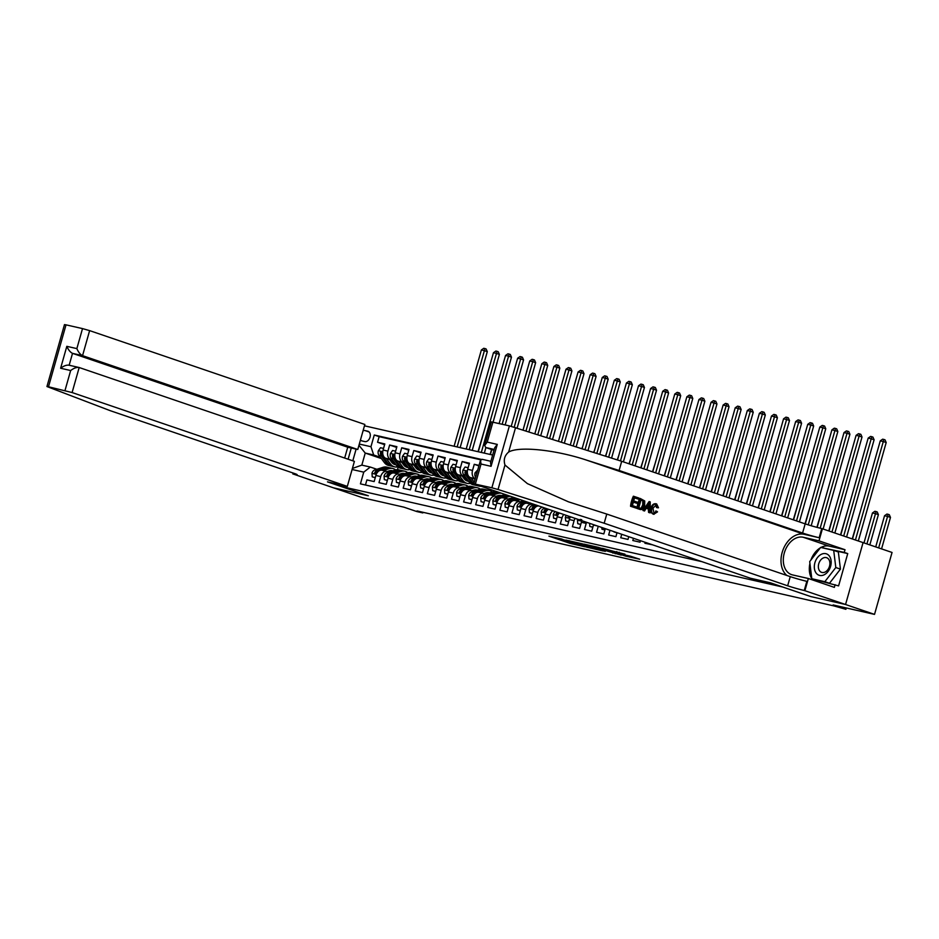 <?xml version="1.0" encoding="UTF-8"?>
<svg xmlns="http://www.w3.org/2000/svg" width="939" height="939" viewBox="0 0 939 939"><rect width="100%" height="100%" fill="white"/><g stroke="black" fill="none" stroke-linecap="round" stroke-linejoin="round"><path stroke-width="1.41" d="M562.038 539.08L548.916 536.122L569.891 543.317L584.856 546.768L572.45 543.235L572.215 543.974M572.637 542.695L561.992 539.244M624.916 554.315L602.369 548.306L625.667 556.158L639.717 559.221L630.445 556.193L623.942 554.749L629.071 556.651L621.501 554.679L606.77 549.55L624.951 554.186M572.59 542.859L570.982 542.613L572.45 543.235M492.905 422.104L487.235 442.105L484.688 445.438L491.355 421.869L509.396 425.872L621.7 461.307L805.181 523.868A12.195 0.634 -164.2 0 0 821.766 528.563L892.05 552.461L874.526 614.388L845.499 604.493L810.744 596.57L782.868 587.063L340.458 486.273L368.323 495.769L333.58 487.857L362.607 497.752L404.005 507.189L416.787 511.544L422.82 512.917L417.022 510.933L834.043 605.948L845.898 609.305L846.285 607.956M874.526 614.388L833.128 604.951L845.898 609.305M582.297 543.822L565.924 540.089L586.441 547.085L603.284 551.017L582.297 543.822M605.291 551.24L583.917 544.104L598.425 547.367L621.266 555.019M621.219 555.137L602.263 549.62L597.779 548.634L605.232 551.404M479.043 465.392L474.254 464.3L478.902 465.885M467.692 469.312A6.972 4.895 102.8 0 0 470.451 477.587L475.275 478.69A6.972 4.895 -77.2 0 1 472.528 470.416L467.692 469.312L469.418 463.197L462.176 461.542L469.207 463.948M465.04 476.566L463.197 475.932A6.972 4.895 -77.2 0 1 460.439 467.657L455.603 466.554L457.34 460.45L450.086 458.795L457.129 461.19M452.962 473.808L451.107 473.186A6.972 4.895 -77.2 0 1 448.349 464.899L443.525 463.796L445.25 457.692L437.997 456.037L445.039 458.443M440.872 471.061L439.018 470.427A6.972 4.895 -77.2 0 1 436.271 462.152L431.435 461.049L433.161 454.934L425.907 453.291L432.949 455.685M428.783 468.303L426.928 467.669A6.972 4.895 -77.2 0 1 424.182 459.394L419.346 458.291L421.071 452.187L413.817 450.532L420.86 452.927M416.693 465.556L414.838 464.922A6.972 4.895 -77.2 0 1 412.092 456.636L407.256 455.544L408.981 449.429L401.728 447.774L408.77 450.18M404.603 462.798L402.749 462.164A6.972 4.895 -77.2 0 1 400.002 453.889L395.166 452.786L396.892 446.671L389.638 445.027L387.913 451.131A6.972 4.895 102.8 0 0 390.671 459.406L392.514 460.04M396.681 447.422L389.638 445.027M365.459 485.017L366.903 479.923L374.156 481.578L375.882 475.474A6.972 4.895 102.8 0 1 382.079 470.263A6.972 4.895 102.8 0 1 382.419 470.357M388.934 472.035L387.255 471.46A6.972 4.895 102.8 0 0 386.903 471.366A6.972 4.895 102.8 0 0 380.718 476.578L378.992 482.681L386.246 484.336L387.971 478.221A6.972 4.895 102.8 0 1 394.157 473.021A6.972 4.895 102.8 0 1 394.509 473.115M401.023 474.794L399.345 474.218A6.972 4.895 -77.2 0 0 398.993 474.113A6.972 4.895 -77.2 0 0 392.807 479.324L391.07 485.44L398.324 487.083L400.061 480.979A6.972 4.895 102.8 0 1 406.247 475.768A6.972 4.895 102.8 0 1 406.599 475.873M413.113 477.54L411.435 476.965A6.972 4.895 -77.2 0 0 411.082 476.871A6.972 4.895 -77.2 0 0 404.897 482.083L403.16 488.186L410.413 489.841L412.139 483.738A6.972 4.895 102.8 0 1 418.336 478.526A6.972 4.895 102.8 0 1 418.688 478.62M425.203 480.298L423.524 479.723A6.972 4.895 -77.2 0 0 423.172 479.629A6.972 4.895 -77.2 0 0 416.975 484.829L415.249 490.944L422.503 492.599L424.228 486.484A6.972 4.895 102.8 0 1 430.426 481.273A6.972 4.895 102.8 0 1 430.766 481.378M437.292 483.057L435.602 482.482A6.972 4.895 -77.2 0 0 435.262 482.376A6.972 4.895 -77.2 0 0 429.064 487.587L427.339 493.703L434.593 495.346L436.318 489.242A6.972 4.895 102.8 0 1 442.515 484.031A6.972 4.895 102.8 0 1 442.856 484.125M449.37 485.803L447.692 485.228A6.972 4.895 -77.2 0 0 447.351 485.134A6.972 4.895 -77.2 0 0 441.154 490.346L439.429 496.449L446.682 498.104L448.408 492.001A6.972 4.895 102.8 0 1 454.605 486.789A6.972 4.895 102.8 0 1 454.946 486.883M461.46 488.562L459.781 487.987A6.972 4.895 -77.2 0 0 459.441 487.893A6.972 4.895 -77.2 0 0 453.244 493.092L451.518 499.208L458.772 500.863L460.497 494.747A6.972 4.895 102.8 0 1 466.683 489.536A6.972 4.895 102.8 0 1 467.035 489.642M473.549 491.308L471.871 490.745A6.972 4.895 -77.2 0 0 471.519 490.639A6.972 4.895 -77.2 0 0 465.333 495.851L463.608 501.966L470.85 503.609L472.587 497.506A6.972 4.895 102.8 0 1 478.773 492.294A6.972 4.895 102.8 0 1 479.125 492.388M485.639 494.067L483.961 493.491A6.972 4.895 -77.2 0 0 483.608 493.398A6.972 4.895 -77.2 0 0 477.423 498.609L475.686 504.713L482.939 506.367L484.677 500.252A6.972 4.895 102.8 0 1 490.862 495.053A6.972 4.895 102.8 0 1 491.214 495.146M497.729 496.825L496.05 496.25A6.972 4.895 -77.2 0 0 495.698 496.156A6.972 4.895 -77.2 0 0 489.501 501.356L487.775 507.471L495.029 509.126L496.754 503.011A6.972 4.895 102.8 0 1 502.952 497.799A6.972 4.895 102.8 0 1 503.304 497.905M509.818 499.571L508.128 499.008A6.972 4.895 -77.2 0 0 507.788 498.902A6.972 4.895 -77.2 0 0 501.59 504.114L499.865 510.217L507.119 511.872L508.844 505.769A6.972 4.895 102.8 0 1 515.042 500.557A6.972 4.895 102.8 0 1 515.382 500.651M521.908 502.33L520.218 501.755A6.972 4.895 -77.2 0 0 519.877 501.661A6.972 4.895 -77.2 0 0 513.68 506.872L511.955 512.976L519.208 514.631L520.934 508.515A6.972 4.895 102.8 0 1 527.131 503.316A6.972 4.895 102.8 0 1 527.472 503.41M533.986 505.088L532.307 504.513A6.972 4.895 -77.2 0 0 531.967 504.407A6.972 4.895 -77.2 0 0 525.77 509.619L524.044 515.734L531.298 517.389L533.023 511.274A6.972 4.895 102.8 0 1 538.528 505.98M542.214 507.236A6.972 4.895 -77.2 0 0 537.859 512.377L536.134 518.481L543.388 520.136L545.113 514.032A6.972 4.895 102.8 0 1 548.411 509.349M552.707 510.816A6.972 4.895 -77.2 0 0 549.949 515.135L548.212 521.239L555.465 522.894L557.203 516.779A6.972 4.895 102.8 0 1 559.292 513.058M563.74 514.572A6.972 4.895 -77.2 0 0 562.038 517.882L560.301 523.997L567.555 525.64L569.28 519.537A6.972 4.895 102.8 0 1 570.501 516.884M575.055 518.434A6.972 4.895 -77.2 0 0 574.116 520.64L572.391 526.744L579.645 528.399L581.37 522.295A6.972 4.895 102.8 0 1 581.945 520.781M586.57 522.354A6.972 4.895 -77.2 0 0 586.206 523.387L584.481 529.502L591.734 531.157L593.46 525.042A6.972 4.895 102.8 0 1 593.554 524.737M598.237 526.345L596.57 532.26L603.824 533.904L605.279 528.739M609.974 530.335L608.66 535.007L615.914 536.662L617.017 532.742M621.712 534.338L620.749 537.765L627.991 539.42L628.754 536.744M633.449 538.34L632.827 540.524L640.081 542.167L640.492 540.747M645.187 542.343L644.917 543.27L652.218 544.749M470.451 477.587L475.134 479.183M455.603 466.554A6.972 4.895 102.8 0 0 458.361 474.829L465.591 477.305M443.525 463.796A6.972 4.895 102.8 0 0 446.271 472.082L453.502 474.547M463.596 477.986L466.331 478.925M463.044 477.258L466.413 478.397M431.435 461.049A6.972 4.895 102.8 0 0 434.182 469.324L441.412 471.789M451.506 475.228L454.253 476.167M466.648 478.726A11.057 7.77 102.8 0 1 464.899 479.594L464.875 479.583M450.955 474.5L454.323 475.65M464.429 479.09L465.38 479.418M419.346 458.291A6.972 4.895 102.8 0 0 422.092 466.566L429.334 469.042M439.417 472.481L442.163 473.409M454.57 475.967A11.057 7.77 102.8 0 1 452.809 476.848L452.786 476.824M438.877 471.742L442.234 472.892M452.352 476.343L453.291 476.66M407.256 455.544A6.972 4.895 102.8 0 0 410.003 463.819L417.245 466.284M427.327 469.723L430.074 470.662M442.48 473.209A11.057 7.77 102.8 0 1 440.72 474.089L440.696 474.066M426.787 468.995L430.156 470.134M440.262 473.585L441.201 473.902M395.166 452.786A6.972 4.895 102.8 0 0 397.913 461.061L405.155 463.526M415.238 466.965L417.984 467.904M430.391 470.462A11.057 7.77 102.8 0 1 428.63 471.331L428.618 471.319M414.698 466.237L418.066 467.387M428.172 470.826L429.111 471.155M360.494 439.863A5.399 3.838 -71.2 0 0 361.879 440.896A5.399 3.838 -71.2 0 0 362.149 440.966L364.813 441.576A5.399 3.838 -71.2 0 0 369.966 437.433A5.399 3.838 -71.2 0 0 368.029 431.271A5.399 3.838 -71.2 0 0 367.748 431.201L365.095 430.59A5.399 3.838 -71.2 0 0 363.041 430.848M492.658 455.028L364.461 425.813M340.458 486.273L340.845 484.911M348.111 459.218L351.28 448.009M481.167 459.359L374.262 435.003L370.952 446.718L373.699 454.992L380.436 457.293M373.699 454.992L365.236 453.068L361.832 465.122L370.295 467.047L363.745 472.153L360.435 483.867L701.809 561.651M363.745 472.153L352.102 469.5M352.806 460.814L356.116 449.112M359.308 444.065L370.952 446.718M402.608 463.479L405.977 464.629M416.083 468.08L417.022 468.397M480.686 459.793L379.145 436.658L377.56 442.269L384.814 443.924L383.077 450.027A6.972 4.895 102.8 0 0 385.835 458.314L393.065 460.779M403.16 464.218L405.894 465.145M418.301 467.704A11.057 7.77 102.8 0 1 416.552 468.584L416.529 468.561M400.002 453.889L401.728 447.774M412.092 456.636L413.817 450.532M424.182 459.394L425.907 453.291M436.271 462.152L437.997 456.037M448.349 464.899L450.086 458.795M460.439 467.657L462.176 461.542M472.528 470.416L474.254 464.3M390.518 460.732L393.887 461.871M403.993 465.321L404.932 465.638M393.347 462.657L391.481 462.011M381.387 458.572L365.236 453.068L358.956 445.297M406.211 464.946A11.057 7.77 102.8 0 1 404.463 465.826L404.439 465.803M376.844 469.277L370.295 467.047M422.82 512.917L422.996 512.295M398.206 467.07L397.455 469.711M403.277 464.382L404.345 464.617M405.167 465.544L403.793 465.075M384.603 444.675L377.56 442.269M379.145 436.658L374.262 435.003M415.367 467.129L416.435 467.376M417.256 468.291L415.883 467.822M429.346 471.049L427.973 470.58M427.456 469.887L428.524 470.134M441.436 473.796L440.062 473.338M439.534 472.646L440.614 472.88M453.525 476.554L452.14 476.085M451.624 475.392L452.692 475.639M465.603 479.313L464.23 478.843M463.713 478.151L464.782 478.397M361.832 465.122L352.407 468.444M568.881 540.817L591.816 548.141L568.928 540.641M595.948 547.331L588.377 545.371L600.667 549.08L596.089 546.838M383.535 448.431L380.483 447.739L378.323 450.814A4.613 3.24 102.8 0 0 378.922 455.274L384.38 462.575A13.322 9.355 102.8 0 0 388.64 465.486L390.941 466.014A13.322 9.355 102.8 0 0 391.669 466.131M392.373 463.068A11.057 7.77 102.8 0 0 394.122 462.199M386.34 458.478L390.424 463.948A13.322 9.355 102.8 0 0 394.685 466.859A13.322 9.355 102.8 0 0 397.878 466.824M389.697 459.629L391.645 462.234A11.057 7.77 102.8 0 0 395.19 464.652A11.057 7.77 102.8 0 0 396.058 464.782M394.685 466.859L392.385 466.343A13.322 9.355 -77.2 0 1 388.124 463.432L382.678 456.119A4.613 3.24 -77.2 0 1 381.868 452.974L381.211 451.741L380.412 452.645A4.613 3.24 102.8 0 0 381.222 455.791L386.668 463.103A13.322 9.355 102.8 0 0 390.941 466.014M395.061 463.443A11.057 7.77 -77.2 0 1 393.394 463.889M394.075 464.265A11.057 7.77 102.8 0 0 395.542 464.101M457.152 446.929L484.395 350.658L481.367 349.965L454.124 446.248M481.367 349.965L483.761 348.299L484.97 348.569L486.132 348.968L487.294 351.644L460.133 447.621M487.294 351.644L484.395 350.658L484.97 348.569M387.291 471.472L389.204 470.862A11.057 7.77 -77.2 0 1 392.291 470.709A11.057 7.77 -77.2 0 1 392.737 470.826M383.276 470.533L389.075 468.69A13.322 9.355 -77.2 0 1 392.795 468.502A13.322 9.355 -77.2 0 1 395.648 469.923M375.295 477.564L372.243 476.859L371.985 473.244A4.613 3.24 -77.2 0 1 374.778 469.946L383.03 467.317A13.322 9.355 -77.2 0 1 386.751 467.117L389.039 467.645A13.322 9.355 102.8 0 0 385.33 467.833L377.067 470.462A4.613 3.24 102.8 0 0 374.778 472.563L375.025 473.667M389.063 470.909A11.057 7.77 -77.2 0 1 389.802 471.765M372.243 476.859L375.248 477.716M376.152 473.021L374.778 472.563L376.222 472.892A4.613 3.24 -77.2 0 1 378.523 470.791L386.786 468.162A13.322 9.355 -77.2 0 1 390.495 467.974L392.795 468.502M389.755 467.845A13.322 9.355 102.8 0 0 389.039 467.645M391.974 471.073A11.057 7.77 102.8 0 0 391.117 470.568M390.342 470.615A11.057 7.77 -77.2 0 1 391.223 471.308M485.897 424.898L478.045 451.694M829.348 556.029A11.327 8.04 -71.2 0 0 817.482 557.566A11.327 8.04 -71.2 0 0 816.155 573.083A11.327 8.04 -71.2 0 0 828.01 571.546A11.327 8.04 -71.2 0 0 829.348 556.029M828.632 559.186A7.747 5.505 -71.2 0 0 826.625 557.696A7.747 5.505 -71.2 0 0 819.606 561.663A7.747 5.505 -71.2 0 0 819.606 570.865A7.747 5.505 -71.2 0 0 821.625 572.367A7.747 5.505 -71.2 0 0 828.644 568.388A7.747 5.505 -71.2 0 0 828.632 559.186M833.703 550.395L838.351 551.979L840.44 569.116L829.489 583.283L811.801 578.717L809.7 561.592L820.651 547.425L833.703 550.395L835.804 567.532L824.841 581.699L811.801 578.717A19.59 13.909 108.8 0 0 812.716 580.009M829.489 583.283L824.841 581.699M840.44 569.116L835.804 567.532M357.771 449.488L364.848 424.463L89.628 330.622L82.55 355.646L72.514 353.357L69.157 365.224C66.728 364.79 63.887 365.787 60.624 368.252L66.822 346.327C68.383 349.918 70.272 352.266 72.514 353.357L347.735 447.199L357.771 449.488L82.55 355.646C80.308 354.555 78.407 352.207 76.857 348.604L82.515 328.603L66.023 324.847L48.499 386.774L46.95 386.539L110.391 410.73L293.872 473.291A12.195 0.634 15.8 0 1 297.135 474.676A12.195 0.634 15.8 0 1 293.531 474.136L333.509 487.834L368.147 495.733L327.5 481.871L347.324 486.39L354.402 461.366L79.181 367.525L72.103 392.549L48.499 386.774M292.874 473.984L293.132 473.045M344.672 458.044L347.735 447.199M347.324 486.39L72.103 392.549M46.95 386.539L64.474 324.612L66.023 324.847M82.515 328.603L89.628 330.622M64.991 390.53L70.66 370.529C73.923 368.076 76.763 367.079 79.181 367.525L69.157 365.236M630.539 506.262L636.173 508.116L630.539 506.262A22.689 16.104 -71.2 0 1 633.379 496.215L638.837 498.01L638.508 499.172L634.553 497.905M633.344 502.177L637.029 503.327L633.367 502.083L632.393 505.558L636.501 506.954L636.173 508.116M640.351 498.527L639.811 498.409A22.689 16.104 -71.2 0 0 636.971 508.445L640.433 509.548L637.511 508.574L640.351 498.527L644.729 500.968L644.659 505.452C643.767 508.656 642.206 509.983 639.999 509.419L639.459 509.302M653.227 514.126L654.025 514.326L653.227 514.126C651.009 513.093 650.281 510.945 651.02 507.706C652.1 504.666 653.79 503.374 656.115 503.82M655.563 504.924L656.525 507.541L657.429 507.753L655.845 504.994M621.7 461.307L619.106 470.474L802.587 533.035A12.195 0.634 -164.2 0 0 819.172 537.73L804.066 534.291A22.689 16.104 -71.2 0 0 783.408 548.904A22.689 16.104 -71.2 0 0 786.882 575.478M619.106 470.474L586.558 460.122C555.583 449.793 518.786 445.99 508.645 452.058C504.583 455.509 503.363 459.828 504.971 465.016L527.401 483.632L568.518 501.849L606.77 514.067L790.251 576.628A12.195 0.634 -164.2 0 0 806.836 581.335L804.242 590.49L845.558 604.505L810.92 596.617L770.273 582.755L750.449 578.236L473.831 483.796L491.872 487.799L509.396 425.872M649.131 501.52L642.98 510.499L644.565 510.98L643.52 510.628L649.131 501.52L650.246 501.907L650.164 512.894L649.119 512.53L649.201 509.173L646.232 508.163L644.565 510.98M646.185 508.245L648.297 508.961L648.579 512.412L650.164 512.894M863.082 542.578L845.558 604.505M606.77 514.067L604.176 523.234L787.657 585.795A12.195 0.634 -164.2 0 0 804.242 590.49M504.971 465.016L498.046 489.501L604.176 523.234M820.944 547.496A19.59 13.909 108.8 0 1 829.243 546.122L845.018 549.726L844.255 552.402L821.484 547.613M812.528 578.976L838.597 585.889L847.741 553.587L844.255 552.402M835.111 584.704L834.36 587.38L808.35 578.506L804.911 590.643M822.435 528.716L818.996 540.852L803.221 537.261A19.59 13.909 -71.2 0 0 784.511 552.296A19.59 13.909 -71.2 0 0 791.577 574.633A19.59 13.909 -71.2 0 0 792.575 574.914L808.35 578.506M845.018 549.726L818.996 540.852M493.984 450.321L485.674 447.492L484.688 445.438M498.046 489.501L491.872 487.799M811.789 578.67A19.59 13.909 108.8 0 1 809.923 563.412M810.897 560.043A19.59 13.909 108.8 0 1 820.334 547.836M847.741 553.587L825.228 548.47M825.228 548.458L821.742 547.273M487.235 442.105L497.271 444.393L494.724 447.727L490.534 462.516L491.074 466.319L481.038 464.03L480.498 460.227L482.317 459.371M656.056 505.029L652.981 508.257L653.978 513.058L656.643 511.215L655.715 511.004M656.643 511.215L657.535 511.872L653.744 514.255C651.678 513.246 651.103 511.145 651.995 507.929C652.91 504.853 654.46 503.527 656.643 503.938L658.497 507.776L657.429 507.753M651.995 507.929L651.02 507.706M655.833 503.75L656.643 503.938M648.356 504.56L646.854 507.107L649.236 507.917L649.354 502.87L648.356 504.56M649.201 509.173L648.297 508.961M649.307 505.041L648.391 504.83L648.274 507.694M640.257 508.234L642.1 508.093L643.684 505.088L643.508 501.109L641.008 500.029L638.825 507.753L640.68 508.363M642.1 508.093L641.302 507.905L642.722 504.865L643.684 505.088M643.508 501.109L642.769 500.933L642.722 504.865M640.985 500.1L641.701 500.346M638.508 499.172L634.576 497.834L633.696 500.921L637.358 502.165L637.029 503.327M631.078 506.379L633.919 496.344M395.624 451.19L392.572 450.497L390.413 453.572A4.613 3.24 102.8 0 0 391.011 458.021L396.458 465.333A13.322 9.355 102.8 0 0 400.73 468.244L403.031 468.761A13.322 9.355 102.8 0 0 403.758 468.89M398.429 461.237L402.502 466.706A13.322 9.355 102.8 0 0 406.775 469.617A13.322 9.355 102.8 0 0 409.967 469.57M401.786 462.387L403.735 464.993A11.057 7.77 102.8 0 0 407.28 467.411A11.057 7.77 102.8 0 0 408.148 467.54M406.775 469.617L404.474 469.101A13.322 9.355 -77.2 0 1 400.214 466.178L394.756 458.878A4.613 3.24 -77.2 0 1 393.946 455.72L393.429 454.523L392.502 455.392A4.613 3.24 102.8 0 0 393.312 458.549L398.758 465.85A13.322 9.355 102.8 0 0 403.031 468.761M407.15 466.202A11.057 7.77 -77.2 0 1 405.484 466.648M406.153 467.023A11.057 7.77 102.8 0 0 407.632 466.847M469.23 449.687L496.485 353.416L493.456 352.724L466.214 448.995M493.456 352.724L495.851 351.057L497.06 351.327L498.222 351.726L499.384 354.402L472.223 450.368M499.384 354.402L496.485 353.416L497.06 351.327M407.702 453.948L404.662 453.255L402.502 456.319A4.613 3.24 102.8 0 0 403.101 460.779L408.547 468.08A13.322 9.355 102.8 0 0 412.82 470.991L415.12 471.519A13.322 9.355 102.8 0 0 415.848 471.648M410.519 463.995L414.592 469.465A13.322 9.355 102.8 0 0 418.864 472.376A13.322 9.355 102.8 0 0 422.045 472.329M413.876 465.134L415.824 467.751A11.057 7.77 102.8 0 0 419.369 470.169A11.057 7.77 102.8 0 0 420.226 470.286M418.864 472.376L416.564 471.848A13.322 9.355 -77.2 0 1 412.303 468.937L406.845 461.636A4.613 3.24 -77.2 0 1 406.035 458.478L405.519 457.281L404.592 458.15A4.613 3.24 102.8 0 0 405.402 461.307L410.848 468.608A13.322 9.355 102.8 0 0 415.12 471.519M419.24 468.96A11.057 7.77 -77.2 0 1 417.562 469.406M418.242 469.782A11.057 7.77 102.8 0 0 419.721 469.606M481.32 452.445L508.562 356.163L505.546 355.482L478.303 451.753M505.546 355.482L507.94 353.803L509.149 354.085L510.311 354.473L511.473 357.16L493.081 422.151M485.886 447.563L484.313 453.126M511.473 357.16L508.562 356.163L509.149 354.085M419.792 456.694L416.752 456.002L414.592 459.077A4.613 3.24 102.8 0 0 415.191 463.537L420.637 470.838A13.322 9.355 102.8 0 0 424.909 473.749L427.198 474.277A13.322 9.355 102.8 0 0 427.938 474.395M422.597 466.742L426.682 472.211A13.322 9.355 102.8 0 0 430.954 475.122A13.322 9.355 102.8 0 0 434.135 475.087M425.966 467.892L427.914 470.498A11.057 7.77 102.8 0 0 431.447 472.916A11.057 7.77 102.8 0 0 432.316 473.045M430.954 475.122L428.654 474.606A13.322 9.355 -77.2 0 1 424.381 471.695L418.935 464.382A4.613 3.24 -77.2 0 1 418.125 461.237L417.468 460.004L416.681 460.908A4.613 3.24 102.8 0 0 417.491 464.054L422.937 471.366A13.322 9.355 102.8 0 0 427.198 474.277M431.318 471.707A11.057 7.77 -77.2 0 1 429.651 472.153M430.332 472.528A11.057 7.77 102.8 0 0 431.811 472.352M502.177 424.217L520.652 358.921L517.635 358.228L499.149 423.536M490.393 454.511L491.79 449.57M517.635 358.228L520.03 356.562L521.239 356.832L522.401 357.231L523.563 359.907L505.17 424.898M523.563 359.907L520.652 358.921L521.239 356.832M431.881 459.453L428.83 458.76L426.682 461.835A4.613 3.24 102.8 0 0 427.28 466.284L432.726 473.596A13.322 9.355 102.8 0 0 436.999 476.507L439.288 477.024A13.322 9.355 102.8 0 0 440.027 477.153M434.687 469.5L438.771 474.97A13.322 9.355 102.8 0 0 443.032 477.881A13.322 9.355 102.8 0 0 446.225 477.834M438.055 470.65L440.004 473.256A11.057 7.77 102.8 0 0 443.537 475.674A11.057 7.77 102.8 0 0 444.405 475.803M443.032 477.881L440.743 477.352A13.322 9.355 -77.2 0 1 436.471 474.441L431.024 467.141A4.613 3.24 -77.2 0 1 430.215 463.983L429.686 462.786L428.759 463.655A4.613 3.24 102.8 0 0 429.569 466.812L435.027 474.113A13.322 9.355 102.8 0 0 439.288 477.024M443.408 474.465A11.057 7.77 -77.2 0 1 441.741 474.911M442.422 475.287A11.057 7.77 102.8 0 0 443.889 475.111M514.208 427.151L532.742 361.679L529.725 360.987L511.239 426.318M529.725 360.987L532.12 359.308L533.329 359.59L534.479 359.989L535.641 362.665L517.143 428.067M535.641 362.665L532.742 361.679L533.329 359.59M399.38 474.23L401.293 473.62A11.057 7.77 -77.2 0 1 404.38 473.456A11.057 7.77 -77.2 0 1 404.826 473.585M395.366 473.291L401.164 471.448A13.322 9.355 -77.2 0 1 404.885 471.249A13.322 9.355 -77.2 0 1 407.737 472.669M387.373 480.31L384.333 479.618L384.074 475.991A4.613 3.24 -77.2 0 1 386.868 472.693L395.119 470.063A13.322 9.355 -77.2 0 1 398.84 469.876L401.129 470.392A13.322 9.355 102.8 0 0 397.42 470.592L389.157 473.221A4.613 3.24 102.8 0 0 386.868 475.31L387.114 476.425M401.153 473.667A11.057 7.77 -77.2 0 1 401.88 474.512M384.333 479.618L387.338 480.475M388.23 475.78L386.868 475.31L388.312 475.639A4.613 3.24 -77.2 0 1 390.612 473.549L398.875 470.92A13.322 9.355 -77.2 0 1 402.585 470.732L404.885 471.249M401.845 470.603A13.322 9.355 102.8 0 0 401.129 470.392M404.063 473.819A11.057 7.77 102.8 0 0 403.195 473.326M402.432 473.362A11.057 7.77 -77.2 0 1 403.312 474.066M490.135 454.453L491.543 449.488M411.47 476.977L413.383 476.366A11.057 7.77 -77.2 0 1 416.47 476.214A11.057 7.77 -77.2 0 1 416.904 476.331M407.456 476.05L413.254 474.195A13.322 9.355 -77.2 0 1 416.963 474.007A13.322 9.355 -77.2 0 1 419.827 475.427M399.462 483.069L396.422 482.376L396.152 478.749A4.613 3.24 -77.2 0 1 398.946 475.451L407.209 472.822A13.322 9.355 -77.2 0 1 410.918 472.622L413.219 473.15A13.322 9.355 102.8 0 0 409.51 473.338L401.246 475.967A4.613 3.24 102.8 0 0 398.958 478.068L399.204 479.172M413.242 476.413A11.057 7.77 -77.2 0 1 413.97 477.27M396.422 482.376L399.415 483.233M400.319 478.538L398.958 478.068L400.401 478.397A4.613 3.24 -77.2 0 1 402.702 476.308L410.953 473.679A13.322 9.355 -77.2 0 1 414.674 473.479L416.963 474.007M413.935 473.362A13.322 9.355 102.8 0 0 413.219 473.15M416.153 476.578A11.057 7.77 102.8 0 0 415.284 476.073M414.51 476.12A11.057 7.77 -77.2 0 1 415.402 476.812M423.559 479.735L425.473 479.125A11.057 7.77 -77.2 0 1 428.548 478.972A11.057 7.77 -77.2 0 1 428.994 479.09M419.545 478.796L425.344 476.953A13.322 9.355 -77.2 0 1 429.053 476.754A13.322 9.355 -77.2 0 1 431.905 478.186M411.552 485.827L408.512 485.123L408.242 481.507A4.613 3.24 -77.2 0 1 411.036 478.197L419.299 475.568A13.322 9.355 -77.2 0 1 423.008 475.38L425.308 475.909A13.322 9.355 102.8 0 0 421.599 476.096L413.336 478.726A4.613 3.24 102.8 0 0 411.036 480.827L411.294 481.93M425.32 479.172A11.057 7.77 -77.2 0 1 426.06 480.029M408.512 485.123L411.505 485.979M412.409 481.284L411.036 480.827L412.491 481.155A4.613 3.24 -77.2 0 1 414.78 479.054L423.043 476.425A13.322 9.355 -77.2 0 1 426.764 476.237L429.053 476.754M426.024 476.108A13.322 9.355 102.8 0 0 425.308 475.909M428.243 479.324A11.057 7.77 102.8 0 0 427.374 478.831M426.599 478.878A11.057 7.77 -77.2 0 1 427.491 479.571M435.637 482.493L437.562 481.883A11.057 7.77 -77.2 0 1 440.637 481.719A11.057 7.77 -77.2 0 1 441.084 481.848M431.623 481.554L437.433 479.7A13.322 9.355 -77.2 0 1 441.142 479.512A13.322 9.355 -77.2 0 1 443.994 480.932M423.642 488.573L420.59 487.881L420.332 484.254A4.613 3.24 -77.2 0 1 423.125 480.956L431.388 478.327A13.322 9.355 -77.2 0 1 435.097 478.139L437.398 478.655A13.322 9.355 102.8 0 0 433.677 478.855L425.426 481.484A4.613 3.24 102.8 0 0 423.125 483.573L423.383 484.688M437.41 481.93A11.057 7.77 -77.2 0 1 438.149 482.775M420.59 487.881L423.595 488.738M424.498 484.043L423.125 483.573L424.581 483.902A4.613 3.24 -77.2 0 1 426.869 481.813L435.133 479.183A13.322 9.355 -77.2 0 1 438.842 478.996L441.142 479.512M438.114 478.867A13.322 9.355 102.8 0 0 437.398 478.655M440.321 482.083A11.057 7.77 102.8 0 0 439.464 481.59M438.689 481.625A11.057 7.77 -77.2 0 1 439.581 482.317M443.971 462.211L440.919 461.507L438.771 464.582A4.613 3.24 102.8 0 0 439.37 469.042L444.816 476.343A13.322 9.355 102.8 0 0 449.077 479.254L451.377 479.782A13.322 9.355 102.8 0 0 452.117 479.911M446.776 472.258L450.861 477.728A13.322 9.355 102.8 0 0 455.122 480.639A13.322 9.355 102.8 0 0 458.314 480.592M450.133 473.397L452.082 476.014A11.057 7.77 102.8 0 0 455.626 478.432A11.057 7.77 102.8 0 0 456.495 478.55M455.122 480.639L452.833 480.111A13.322 9.355 -77.2 0 1 448.56 477.2L443.114 469.899A4.613 3.24 -77.2 0 1 442.304 466.742L441.776 465.544L440.849 466.413A4.613 3.24 102.8 0 0 441.659 469.57L447.117 476.871A13.322 9.355 102.8 0 0 451.377 479.782M455.497 477.223A11.057 7.77 -77.2 0 1 453.83 477.669M454.511 478.045A11.057 7.77 102.8 0 0 455.978 477.869M526.028 430.895L544.831 364.426L541.803 363.745L523.07 429.956M541.803 363.745L544.197 362.067L545.406 362.348L546.568 362.736L547.73 365.424L528.939 431.823M547.73 365.424L544.831 364.426L545.406 362.348M447.727 485.24L449.64 484.63A11.057 7.77 -77.2 0 1 452.727 484.477A11.057 7.77 -77.2 0 1 453.173 484.594M443.713 484.301L449.523 482.458A13.322 9.355 -77.2 0 1 453.232 482.27A13.322 9.355 -77.2 0 1 456.084 483.691M435.731 491.332L432.679 490.639L432.421 487.012A4.613 3.24 -77.2 0 1 435.215 483.714L443.478 481.085A13.322 9.355 -77.2 0 1 447.187 480.885L449.488 481.414A13.322 9.355 102.8 0 0 445.767 481.601L437.515 484.231A4.613 3.24 102.8 0 0 435.215 486.332L435.473 487.435M449.499 484.677A11.057 7.77 -77.2 0 1 450.239 485.533M432.679 490.639L435.684 491.484M436.588 486.801L435.215 486.332L436.67 486.66A4.613 3.24 -77.2 0 1 438.959 484.559L447.222 481.93A13.322 9.355 -77.2 0 1 450.931 481.742L453.232 482.27M450.204 481.625A13.322 9.355 102.8 0 0 449.488 481.414M452.41 484.841A11.057 7.77 102.8 0 0 451.553 484.336M450.779 484.383A11.057 7.77 -77.2 0 1 451.659 485.076M456.061 464.958L453.009 464.265L450.861 467.34A4.613 3.24 102.8 0 0 451.448 471.801L456.906 479.101A13.322 9.355 102.8 0 0 461.166 482.012L463.467 482.54A13.322 9.355 102.8 0 0 464.195 482.658M458.866 475.005L462.95 480.475A13.322 9.355 102.8 0 0 467.211 483.385A13.322 9.355 102.8 0 0 470.404 483.35M462.223 476.155L464.171 478.761A11.057 7.77 102.8 0 0 467.716 481.179A11.057 7.77 102.8 0 0 468.584 481.308M467.211 483.385L464.911 482.869A13.322 9.355 -77.2 0 1 460.65 479.958L455.204 472.646A4.613 3.24 -77.2 0 1 454.394 469.5L453.866 468.291L452.938 469.171A4.613 3.24 102.8 0 0 453.748 472.317L459.194 479.618A13.322 9.355 102.8 0 0 463.467 482.54M467.587 479.97A11.057 7.77 -77.2 0 1 465.92 480.416M466.601 480.791A11.057 7.77 102.8 0 0 468.068 480.615M537.824 434.651L556.921 367.184L553.893 366.492L534.878 433.712M553.893 366.492L556.287 364.825L557.496 365.095L558.658 365.494L559.82 368.17L540.747 435.579M559.82 368.17L556.921 367.184L557.496 365.095M459.817 487.998L461.73 487.388A11.057 7.77 -77.2 0 1 464.817 487.224A11.057 7.77 -77.2 0 1 465.263 487.353M455.802 487.059L461.601 485.217A13.322 9.355 -77.2 0 1 465.321 485.017A13.322 9.355 -77.2 0 1 468.174 486.437M447.821 494.078L444.769 493.386L444.511 489.771A4.613 3.24 -77.2 0 1 447.304 486.461L455.568 483.831A13.322 9.355 -77.2 0 1 459.277 483.644L461.577 484.172A13.322 9.355 102.8 0 0 457.856 484.36L449.593 486.989A4.613 3.24 102.8 0 0 447.304 489.078L447.563 490.193M461.589 487.435A11.057 7.77 -77.2 0 1 462.328 488.28M444.769 493.386L447.774 494.243M448.678 489.548L447.304 489.078L448.76 489.419A4.613 3.24 -77.2 0 1 451.049 487.318L459.312 484.688A13.322 9.355 -77.2 0 1 463.021 484.501L465.321 485.017M462.281 484.371A13.322 9.355 102.8 0 0 461.577 484.172M464.5 487.587A11.057 7.77 102.8 0 0 463.643 487.095M462.868 487.141A11.057 7.77 -77.2 0 1 463.749 487.834M468.15 467.716L465.098 467.023L462.939 470.087A4.613 3.24 102.8 0 0 463.537 474.547L468.995 481.848A13.322 9.355 102.8 0 0 473.256 484.77L475.557 485.287A13.322 9.355 102.8 0 0 476.284 485.416M470.955 477.763L474.277 482.223M476.648 484.876A13.322 9.355 102.8 0 0 479.301 486.144A13.322 9.355 102.8 0 0 480.838 486.308M474.312 478.902L474.97 479.782M479.301 486.144L477 485.616A13.322 9.355 -77.2 0 1 472.74 482.705L467.293 475.404A4.613 3.24 -77.2 0 1 466.483 472.247L465.955 471.049L465.028 471.918A4.613 3.24 102.8 0 0 465.838 475.075L471.284 482.376A13.322 9.355 102.8 0 0 475.557 485.287M549.632 438.396L569.011 369.943L565.982 369.25L546.686 437.457M565.982 369.25L568.377 367.572L569.586 367.853L570.748 368.252L571.91 370.928L552.555 439.323M571.91 370.928L569.011 369.943L569.586 367.853M471.906 490.757L473.819 490.146A11.057 7.77 -77.2 0 1 476.906 489.982A11.057 7.77 -77.2 0 1 477.352 490.099M467.892 489.818L473.69 487.963A13.322 9.355 -77.2 0 1 477.411 487.775A13.322 9.355 -77.2 0 1 480.263 489.196M459.91 496.837L456.859 496.144L456.6 492.517A4.613 3.24 -77.2 0 1 459.394 489.219L467.645 486.59A13.322 9.355 -77.2 0 1 471.366 486.402L473.655 486.918A13.322 9.355 102.8 0 0 469.946 487.118L461.683 489.747A4.613 3.24 102.8 0 0 459.394 491.836L459.641 492.952M473.679 490.193A11.057 7.77 -77.2 0 1 474.418 491.038M456.859 496.144L459.864 497.001M460.767 492.306L459.394 491.836L460.838 492.165A4.613 3.24 -77.2 0 1 463.138 490.076L471.401 487.447A13.322 9.355 -77.2 0 1 475.111 487.247L477.411 487.775M474.371 487.13A13.322 9.355 102.8 0 0 473.655 486.918M476.589 490.346A11.057 7.77 102.8 0 0 475.721 489.841M474.958 489.888A11.057 7.77 -77.2 0 1 475.838 490.581M570.513 444.17L570.043 444.886M477.763 469.911L475.028 472.845A4.613 3.24 102.8 0 0 475.627 477.305L475.662 477.341M561.44 442.152L581.088 372.689L578.072 371.997L558.482 441.213M578.072 371.997L580.466 370.33L581.675 370.6L582.837 370.999L583.999 373.675L564.362 443.079M583.999 373.675L581.088 372.689L581.675 370.6M483.996 493.503L485.909 492.893A11.057 7.77 -77.2 0 1 488.996 492.74A11.057 7.77 -77.2 0 1 489.442 492.858M479.982 492.564L485.78 490.721A13.322 9.355 -77.2 0 1 489.489 490.534A13.322 9.355 -77.2 0 1 492.353 491.954M471.988 499.595L468.948 498.902L468.69 495.276A4.613 3.24 -77.2 0 1 471.472 491.977L479.735 489.348A13.322 9.355 -77.2 0 1 483.456 489.149L485.745 489.677A13.322 9.355 102.8 0 0 482.036 489.865L473.772 492.494A4.613 3.24 102.8 0 0 471.484 494.595L471.73 495.698M485.768 492.94A11.057 7.77 -77.2 0 1 486.496 493.797M468.948 498.902L471.953 499.748M472.845 495.064L471.484 494.595L472.927 494.923A4.613 3.24 -77.2 0 1 475.228 492.822L483.479 490.193A13.322 9.355 -77.2 0 1 487.2 490.005L489.489 490.534M486.461 489.888A13.322 9.355 102.8 0 0 485.745 489.677M488.679 493.104A11.057 7.77 102.8 0 0 487.811 492.599M487.036 492.646A11.057 7.77 -77.2 0 1 487.928 493.339M582.603 446.929L581.851 448.642M573.248 445.908L593.178 375.447L590.162 374.755L570.29 444.969M590.162 374.755L592.556 373.088L593.765 373.358L594.927 373.757L596.089 376.433L576.159 446.835M596.089 376.433L593.178 375.447L593.765 373.358M496.085 496.262L497.999 495.651A11.057 7.77 -77.2 0 1 501.074 495.487A11.057 7.77 -77.2 0 1 501.52 495.616M492.071 495.323L497.87 493.48A13.322 9.355 -77.2 0 1 500.98 493.175M503.445 494.02A13.322 9.355 -77.2 0 1 504.443 494.7M484.078 502.342L481.038 501.649L480.768 498.034A4.613 3.24 -77.2 0 1 483.562 494.724L491.825 492.095A13.322 9.355 -77.2 0 1 495.534 491.907L497.834 492.435A13.322 9.355 102.8 0 0 494.125 492.623L485.862 495.252A4.613 3.24 102.8 0 0 483.573 497.341L483.82 498.456M497.846 495.698A11.057 7.77 -77.2 0 1 498.586 496.543M481.038 501.649L484.031 502.506M484.935 497.811L483.573 497.341L485.017 497.682A4.613 3.24 -77.2 0 1 487.318 495.581L495.569 492.952A13.322 9.355 -77.2 0 1 499.29 492.764L500.71 493.081M498.55 492.635A13.322 9.355 102.8 0 0 497.834 492.435M500.769 495.851A11.057 7.77 102.8 0 0 499.9 495.358M499.125 495.405A11.057 7.77 -77.2 0 1 500.018 496.097M594.692 449.687L593.659 452.398M585.044 449.652L605.268 378.194L602.251 377.513L582.098 448.725M602.251 377.513L604.646 375.835L605.855 376.116L607.017 376.504L608.179 379.192L587.967 450.591M608.179 379.192L605.268 378.194L605.855 376.116M508.163 499.02L510.088 498.409A11.057 7.77 -77.2 0 1 513.163 498.245A11.057 7.77 -77.2 0 1 513.61 498.363M504.149 498.081L509.947 496.238M496.168 505.1L493.116 504.407L492.858 500.78A4.613 3.24 -77.2 0 1 495.651 497.482L503.914 494.853A13.322 9.355 -77.2 0 1 505.088 494.571M509.936 498.456A11.057 7.77 -77.2 0 1 510.675 499.302M493.116 504.407L496.121 505.264M506.896 495.193A13.322 9.355 102.8 0 0 506.215 495.381L497.952 498.01A4.613 3.24 102.8 0 0 495.651 500.1L497.107 500.428A4.613 3.24 -77.2 0 1 499.395 498.339L507.659 495.71A13.322 9.355 -77.2 0 1 508.058 495.592M512.858 498.609A11.057 7.77 102.8 0 0 511.99 498.104M511.215 498.151A11.057 7.77 -77.2 0 1 512.107 498.844M497.024 500.569L495.651 500.1L495.909 501.203M606.782 452.434L605.467 456.143M596.852 453.408L617.357 380.952L614.341 380.26L593.906 452.469M614.341 380.26L616.723 378.593L617.932 378.863L619.094 379.262L620.256 381.938L599.775 454.335M620.256 381.938L617.357 380.952L617.932 378.863M520.253 501.766L522.178 501.156A11.057 7.77 -77.2 0 1 523.575 500.886M516.239 500.827L519.96 499.642M508.257 507.858L505.205 507.166L504.947 503.539A4.613 3.24 -77.2 0 1 507.741 500.241L514.948 497.94M522.025 501.203A11.057 7.77 -77.2 0 1 522.765 502.06M505.205 507.166L508.21 508.011M520.347 510.605L517.295 509.912L517.037 506.297A4.613 3.24 -77.2 0 1 519.83 502.987L524.971 501.356A11.057 7.77 102.8 0 0 524.889 501.332M523.305 500.91A11.057 7.77 -77.2 0 1 524.197 501.602M516.849 498.586L510.041 500.757A4.613 3.24 102.8 0 0 507.741 502.858L509.196 503.187A4.613 3.24 -77.2 0 1 511.485 501.086L518.058 498.996M509.114 503.316L507.741 502.858L507.999 503.961M618.871 455.192L617.263 459.899M608.66 457.164L629.447 383.711L626.419 383.018L605.714 456.225M626.419 383.018L628.813 381.351L630.022 381.621L631.184 382.02L632.346 384.697L611.582 458.091M632.346 384.697L629.447 383.711L630.022 381.621M532.343 504.525L533.329 504.208M528.328 503.586L529.972 503.058M517.295 509.912L520.3 510.769M526.873 502.001L522.119 503.515A4.613 3.24 102.8 0 0 519.83 505.605L521.286 505.933A4.613 3.24 -77.2 0 1 523.575 503.844L528.07 502.412M521.204 506.074L519.83 505.605L520.089 506.72M630.961 457.95L629.024 463.807M620.468 460.92L641.537 386.457L638.508 385.776L617.51 459.981M638.508 385.776L640.903 384.098L642.112 384.38L643.274 384.767L644.436 387.455L623.379 461.882M644.436 387.455L641.537 386.457L642.112 384.38M532.436 513.363L529.385 512.671L529.127 509.044A4.613 3.24 -77.2 0 1 531.92 505.745L534.984 504.771M529.385 512.671L532.39 513.527M536.885 505.417L534.209 506.262A4.613 3.24 102.8 0 0 531.92 508.363L533.364 508.692A4.613 3.24 -77.2 0 1 535.664 506.602L538.082 505.828M533.293 508.832L531.92 508.363L532.167 509.466M643.039 460.697L640.762 467.81M632.205 464.887L653.626 389.216L650.598 388.523L629.271 463.889M650.598 388.523L652.992 386.856L654.201 387.126L655.363 387.525L656.525 390.201L635.116 465.885M656.525 390.201L653.626 389.216L654.201 387.126M544.514 516.121L541.474 515.417L541.216 511.802A4.613 3.24 -77.2 0 1 544.01 508.504L544.996 508.187M541.474 515.417L544.479 516.274M546.897 508.832L546.298 509.02A4.613 3.24 102.8 0 0 544.01 511.121L545.453 511.45A4.613 3.24 -77.2 0 1 547.754 509.349L548.094 509.243M545.371 511.579L544.01 511.121L544.256 512.225M655.129 463.455L652.499 471.812M643.943 468.89L665.704 391.974L662.688 391.281L641.008 467.892M662.688 391.281L665.082 389.615L666.291 389.885L667.453 390.284L668.615 392.96L646.842 469.876M668.615 392.96L665.704 391.974L666.291 389.885M556.604 518.868L553.564 518.175L553.294 514.549A4.613 3.24 -77.2 0 1 555.242 511.673M553.564 518.175L556.557 519.032M557.297 512.377A4.613 3.24 102.8 0 0 556.099 513.868L557.543 514.196A4.613 3.24 -77.2 0 1 558.611 512.823M557.461 514.337L556.099 513.868L556.346 514.983M667.218 466.202L664.237 475.815M655.68 472.892L677.794 394.72L674.777 394.04L652.746 471.894M674.777 394.04L677.172 392.361L678.381 392.643L679.543 393.03L680.705 395.718L658.579 473.878M680.705 395.718L677.794 394.72L678.381 392.643M568.694 521.626L565.654 520.934L565.384 517.307A4.613 3.24 -77.2 0 1 566.299 515.452M565.654 520.934L568.647 521.791M568.447 516.18A4.613 3.24 102.8 0 0 568.177 516.626L569.633 516.955A4.613 3.24 -77.2 0 1 569.809 516.65M569.55 517.096L568.177 516.626L568.435 517.729M679.308 468.96L675.974 479.806M667.418 476.895L689.883 397.479L686.867 396.786L664.483 475.897M686.867 396.786L689.261 395.119L690.47 395.389L691.62 395.788L692.782 398.465L670.317 477.881M692.782 398.465L689.883 397.479L690.47 395.389M580.783 524.385L577.731 523.68L577.473 520.065A4.613 3.24 -77.2 0 1 577.731 519.349M577.731 523.68L580.736 524.537M580.267 519.384L581.722 519.713M691.397 471.718L687.7 483.808M679.143 480.897L701.973 400.237L698.945 399.544L676.209 479.899M698.945 399.544L701.339 397.866L702.548 398.148L703.71 398.547L704.872 401.223L682.054 481.883M704.872 401.223L701.973 400.237L702.548 398.148M589.61 523.399L589.821 526.439L592.873 527.131M589.821 526.439L592.826 527.295M703.487 474.465L699.438 487.811M690.881 484.9L714.063 402.984L711.034 402.303L687.947 483.89M711.034 402.303L713.429 400.624L714.638 400.906L715.8 401.293L716.962 403.981L693.78 485.886M716.962 403.981L714.063 402.984L714.638 400.906M601.793 527.554L601.911 529.197L604.962 529.889M601.911 529.197L604.916 530.042M715.565 477.223L711.175 491.813M702.618 488.902L726.152 405.742L723.124 405.049L699.684 487.893M723.124 405.049L725.518 403.383L726.727 403.653L727.889 404.052L729.051 406.728L705.518 489.888M729.051 406.728L726.152 405.742L726.727 403.653M613.977 531.709L616.078 532.425M614 531.943L617.005 532.8M727.655 479.982L722.913 495.815M714.356 492.893L738.23 408.5L735.214 407.808L711.422 491.895M735.214 407.808L737.608 406.129L738.817 406.411L739.979 406.81L741.141 409.486L717.255 493.891M741.141 409.486L738.23 408.5L738.817 406.411M739.744 482.728L734.638 499.818M726.082 496.895L750.32 411.247L747.303 410.554L723.159 495.898M747.303 410.554L749.698 408.888L750.907 409.158L752.069 409.557L753.231 412.233L728.993 497.893M753.231 412.233L750.32 411.247L750.907 409.158M751.834 485.486L746.376 503.82M737.819 500.898L762.409 414.005L759.393 413.313L734.885 499.9M759.393 413.313L761.787 411.646L762.996 411.916L764.158 412.315L765.32 414.991L740.73 501.884M765.32 414.991L762.409 414.005L762.996 411.916M763.923 488.245L758.113 507.823M749.557 504.9L774.499 416.752L771.482 416.071L746.622 503.903M771.482 416.071L773.865 414.392L775.074 414.674L776.236 415.061L777.398 417.749L752.456 505.886M777.398 417.749L774.499 416.752L775.074 414.674M776.013 490.991L769.851 511.825M761.294 508.903L786.589 419.51L783.56 418.817L758.36 507.905M783.56 418.817L785.955 417.151L787.164 417.421L788.326 417.82L789.488 420.496L764.193 509.889M789.488 420.496L786.589 419.51L787.164 417.421M788.103 493.75L781.588 515.816M773.032 512.905L798.678 422.268L795.65 421.576L770.097 511.908M795.65 421.576L798.044 419.909L799.253 420.179L800.415 420.578L801.577 423.254L775.931 513.891M801.577 423.254L798.678 422.268L799.253 420.179M800.181 496.508L793.314 519.819M784.758 516.908L810.768 425.015L807.74 424.334L781.823 515.898M807.74 424.334L810.134 422.656L811.343 422.937L812.505 423.325L813.667 426.013L787.668 517.894M813.667 426.013L810.768 425.015L811.343 422.937M812.27 499.255L805.052 523.821M796.495 520.91L822.846 427.773L819.829 427.081L793.561 519.901M819.829 427.081L822.224 425.414L823.433 425.684L824.595 426.083L825.757 428.759L799.406 521.896M825.757 428.759L822.846 427.773L823.433 425.684M824.36 502.013L816.918 527.354M808.244 524.866L834.935 430.532L831.919 429.839L805.298 523.903M831.919 429.839L834.313 428.172L835.522 428.442L836.684 428.841L837.846 431.517L811.179 525.746M837.846 431.517L834.935 430.532L835.522 428.442M836.449 504.759L828.785 530.887M820.17 528.188L847.025 433.278L844.008 432.597L817.165 527.425M844.008 432.597L846.403 430.919L847.612 431.201L848.762 431.588L849.924 434.276L823.139 528.95M849.924 434.276L847.025 433.278L847.612 431.201M848.539 507.518L840.522 534.89M831.966 531.967L859.115 436.036L856.098 435.344L829.031 530.969M856.098 435.344L858.481 433.677L859.69 433.947L860.852 434.346L862.014 437.022L834.877 532.953M862.014 437.022L859.115 436.036L859.69 433.947M860.629 510.276L852.26 538.88M843.703 535.969L871.204 438.795L868.176 438.102L840.769 534.972M868.176 438.102L870.57 436.424L871.779 436.705L872.941 437.104L874.103 439.781L846.602 536.955M874.103 439.781L871.204 438.795L871.779 436.705M866.932 543.892L875.488 513.656L872.46 512.964L863.997 542.895M872.46 512.964L874.855 511.297L876.064 511.567L877.226 511.966L878.388 514.642L869.831 544.878M878.388 514.642L875.488 513.656L876.064 511.567M855.441 539.972L883.294 441.541L880.266 440.861L852.506 538.974M880.266 440.861L882.66 439.182L883.869 439.464L885.031 439.851L886.193 442.539L858.34 540.958M886.193 442.539L883.294 441.541L883.869 439.464M878.658 547.895L887.566 516.415L884.55 515.722L875.723 546.897M884.55 515.722L886.944 514.056L888.153 514.326L889.315 514.725L890.477 517.401L881.568 548.881M890.477 517.401L887.566 516.415L888.153 514.326M463.197 475.932L458.361 474.829M451.107 473.186L446.271 472.082M439.018 470.427L434.182 469.324M426.928 467.669L422.092 466.566M414.838 464.922L410.003 463.819M402.749 462.164L397.913 461.061M390.671 459.406L385.835 458.314M380.718 476.578L375.882 475.474M596.429 525.723L593.46 525.042M586.206 523.387L581.37 522.295M574.116 520.64L569.28 519.537M562.038 517.882L557.203 516.779M549.949 515.135L545.113 514.032M537.859 512.377L533.023 511.274M525.77 509.619L520.934 508.515M513.68 506.872L508.844 505.769M501.59 504.114L496.754 503.011M489.501 501.356L484.677 500.252M477.423 498.609L472.587 497.506M465.333 495.851L460.497 494.747M453.244 493.092L448.408 492.001M441.154 490.346L436.318 489.242M429.064 487.587L424.228 486.484M416.975 484.829L412.139 483.738M404.897 482.083L400.061 480.979M392.807 479.324L387.971 478.221M387.913 451.131L383.077 450.027M369.121 431.963L365.095 430.59M570.231 542.132L569.891 543.317M590.596 546.651L590.349 547.507M615.444 553.036L615.233 553.775M613.144 552.249L612.909 553.118M604.833 549.421L604.587 550.277M602.533 548.634L602.263 549.62M600.948 548.094L600.714 548.963M619.13 552.202L618.918 552.942M616.806 551.557L616.594 552.285M382.76 451.729L378.382 450.732M386.668 463.103L384.38 462.575M390.424 463.948L388.124 463.432M381.222 455.791L378.922 455.274M383.593 456.331L382.678 456.119M381.856 453.138L380.412 452.645M371.985 473.338L376.293 474.312M386.786 468.162L389.075 468.69M383.03 467.317L385.33 467.833M374.778 469.946L377.067 470.462M70.66 370.529L60.624 368.252M66.822 346.327L76.857 348.604M293.778 473.256L293.531 474.136M586.558 460.122L804.066 534.291M790.251 576.628L787.657 585.795M802.587 533.035L805.181 523.868M497.271 444.393L491.074 466.319M481.038 464.03L475.38 484.031M515.57 427.574L508.645 452.058M819.172 537.73L821.766 528.563M829.243 546.122L803.221 537.261M494.231 449.441L485.674 447.492M394.849 454.488L390.471 453.49M398.758 465.85L396.458 465.333M402.502 466.706L400.214 466.178M393.312 458.549L391.011 458.021M395.671 459.089L394.756 458.878M393.946 455.885L392.502 455.392M406.927 457.246L402.561 456.248M410.848 468.608L408.547 468.08M414.592 469.465L412.303 468.937M405.402 461.307L403.101 460.779M407.761 461.847L406.845 461.636M406.035 458.643L404.592 458.15M419.017 459.993L414.651 458.995M422.937 471.366L420.637 470.838M426.682 472.211L424.381 471.695M417.491 464.054L415.191 463.537M419.85 464.594L418.935 464.382M418.125 461.401L416.681 460.908M431.107 462.751L426.729 461.753M435.027 474.113L432.726 473.596M438.771 474.97L436.471 474.441M429.569 466.812L427.28 466.284M431.94 467.352L431.024 467.141M430.203 464.148L428.759 463.655M384.074 476.085L388.382 477.071M398.875 470.92L401.164 471.448M395.119 470.063L397.42 470.592M386.868 472.693L389.157 473.221M396.164 478.843L400.46 479.817M410.953 473.679L413.254 474.195M407.209 472.822L409.51 473.338M398.946 475.451L401.246 475.967M408.254 481.59L412.55 482.576M423.043 476.425L425.344 476.953M419.299 475.568L421.599 476.096M411.036 478.197L413.336 478.726M420.343 484.348L424.639 485.334M435.133 479.183L437.433 479.7M431.388 478.327L433.677 478.855M423.125 480.956L425.426 481.484M443.196 465.509L438.818 464.512M447.117 476.871L444.816 476.343M450.861 477.728L448.56 477.2M441.659 469.57L439.37 469.042M444.03 470.099L443.114 469.899M442.292 466.906L440.849 466.413M432.433 487.106L436.729 488.08M447.222 481.93L449.523 482.458M443.478 481.085L445.767 481.601M435.215 483.714L437.515 484.231M455.286 468.256L450.908 467.258M459.194 479.618L456.906 479.101M462.95 480.475L460.65 479.958M453.748 472.317L451.448 471.801M456.119 472.857L455.204 472.646M454.382 469.653L452.938 469.171M444.511 489.853L448.819 490.839M459.312 484.688L461.601 485.217M455.568 483.831L457.856 484.36M447.304 486.461L449.593 486.989M467.376 471.014L462.997 470.016M471.284 482.376L468.995 481.848M474.054 483.01L472.74 482.705M465.838 475.075L463.537 474.547M468.197 475.615L467.293 475.404M466.472 472.411L465.028 471.918M456.6 492.611L460.908 493.585M471.401 487.447L473.69 487.963M467.645 486.59L469.946 487.118M459.394 489.219L461.683 489.747M476.836 473.174L475.087 472.775M468.69 495.369L472.986 496.344M483.479 490.193L485.78 490.721M479.735 489.348L482.036 489.865M471.472 491.977L473.772 492.494M480.78 498.116L485.076 499.102M495.569 492.952L497.87 493.48M491.825 492.095L494.125 492.623M483.562 494.724L485.862 495.252M492.869 500.874L497.165 501.849M507.659 495.71L509.889 496.215M503.914 494.853L506.215 495.381M495.651 497.482L497.952 498.01M504.959 503.633L509.255 504.607M507.741 500.241L510.041 500.757M517.037 506.379L521.345 507.365M519.83 502.987L522.119 503.515M529.127 509.138L533.434 510.112M531.92 505.745L534.209 506.262M541.216 511.884L545.524 512.87M544.01 508.504L546.298 509.02M553.306 514.642L557.602 515.628M565.395 517.401L569.691 518.375M577.485 520.147L581.781 521.133M386.903 471.366L382.079 470.263M398.993 474.113L394.157 473.021M411.082 476.871L406.247 475.768M423.172 479.629L418.336 478.526M435.262 482.376L430.426 481.273M447.351 485.134L442.515 484.031M459.441 487.893L454.605 486.789M471.519 490.639L466.683 489.536M483.608 493.398L478.773 492.294M495.698 496.156L490.862 495.053M507.788 498.902L502.952 497.799M519.877 501.661L515.042 500.557M531.967 504.407L527.131 503.316M592.098 547.167L591.816 548.141M601.418 548.259L601.171 549.151M629.283 555.935L629.071 556.651M482.059 459.3L490.874 461.307M480.498 460.227L473.831 483.796"/></g></svg>
